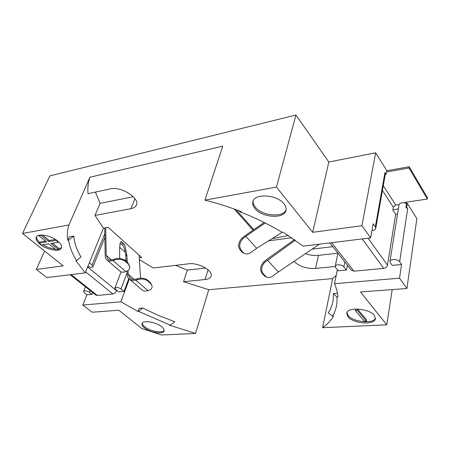 <?xml version="1.0" encoding="UTF-8"?>
<svg xmlns="http://www.w3.org/2000/svg" width="450" height="450" viewBox="0 0 450 450"><rect width="100%" height="100%" fill="white"/><g stroke="black" fill="none" stroke-linecap="round" stroke-linejoin="round"><path stroke-width="0.67" d="M119.661 258.474L119.655 247.781L120.234 242.702L121.028 241.515L122.259 243.276L124.734 244.839L126.731 254.053L125.848 256.376C125.37 250.633 124.071 246.538 121.944 244.097L119.863 244.063M293.839 261.332C299.312 266.451 306.551 268.824 315.557 268.442L335.216 266.468M305.325 253.637C309.763 255.223 314.134 255.803 318.431 255.381L337.916 253.192M57.887 241.245C51.204 235.446 37.682 232.959 36.248 237.206C35.516 239.197 36.759 241.532 39.988 244.204C46.789 249.902 59.979 252.287 61.436 248.018C62.134 246.122 60.953 243.861 57.887 241.245M36.568 236.683C36.315 238.354 37.322 240.238 39.583 242.336M161.859 326.863C156.392 322.048 142.774 319.849 142.003 323.595C141.649 324.821 142.436 326.228 144.366 327.808C149.929 332.539 163.271 334.693 164.087 330.93C164.424 329.754 163.682 328.399 161.859 326.863M142.262 323.111C142.267 324.236 143.083 325.463 144.714 326.79C149.94 331.228 162.326 333.551 164.177 330.39M374.304 315.394C369.214 308.284 347.057 306.709 346.691 313.273L347.951 316.817C353.233 323.747 374.918 325.361 375.429 318.701L374.304 315.394M346.871 312.666L348.182 315.585C353.211 322.189 373.657 324.146 375.463 318.06M284.012 203.884C277.189 194.552 254.441 193.061 252.894 201.639C252.298 203.912 253.018 206.257 255.049 208.665C262.148 217.738 284.327 219.184 285.958 210.459C286.464 208.356 285.817 206.162 284.012 203.884M253.131 200.97C252.855 203.057 253.62 205.178 255.431 207.321C262.271 216.056 283.449 217.879 286.088 209.762M92.655 292.522L91.929 294.351L86.895 294.834L82.811 305.044L92.205 312.233L118.834 310.224L141.767 328.5L161.578 334.986L195.525 333.45L169.397 325.187L170.224 325.142L138.645 311.417L137.976 311.462L120.876 301.815L129.296 279.09M392.203 289.586L386.775 324.81L322.611 327.707L332.64 278.601L336.212 275.361M175.641 265.343L187.324 270.101L183.544 281.711L208.772 289.704L332.64 278.601M208.772 289.704L195.525 333.45M119.931 271.08L120.448 271.519C121.877 272.402 123.654 272.419 125.786 271.564L127.192 270.951C128.981 270.011 129.836 268.644 129.757 266.844L128.143 263.841L125.145 261.219C121.787 259.082 118.074 258.75 114.008 260.218L113.873 259.307C117.922 257.884 121.629 258.233 125.004 260.359L128.036 263.014L129.729 266.608M95.428 192.088L100.069 203.389L95.001 215.438L103.472 228.161L105.705 227.779L106.206 255.33L107.961 259.155C109.294 260.066 111.054 260.184 113.248 259.515L113.873 259.307M104.732 227.947L105.199 255.909C105.244 257.827 105.896 259.251 107.145 260.168C108.619 261.169 110.571 261.304 112.995 260.567L114.008 260.218M262.35 273.651L264.634 276.086L265.68 276.339L263.368 273.87L262.35 273.651C259.762 270.309 260.094 266.541 263.34 262.344L264.476 262.575C261.129 266.715 260.764 270.478 263.368 273.87M264.476 262.575L295.312 240.193M319.455 244.164L275.237 274.101C272.368 276.846 269.73 277.954 267.317 277.425L264.634 276.086M265.68 276.339L267.317 277.425M294.469 239.597L267.047 259.222L263.34 262.344M407.683 208.716L406.693 207.146L405.889 207.309L407.683 208.716L399.651 261.714L401.58 264.476L399.532 278.173L406.918 288.473L416.852 218.655L407.272 203.344L405.523 203.091L405.056 202.354L427.331 199.029L408.96 167.979L386.449 171.996M405.523 203.091C402.334 202.371 400.185 202.86 399.066 204.564L395.73 205.054L393.294 207.174L392.839 209.936L395.679 214.284L387.489 265.134C387 266.923 385.751 268.003 383.738 268.369L353.987 271.181L351.298 270.101M386.662 170.764L409.157 166.731L427.5 197.797L427.331 199.029M409.157 166.731L408.96 167.979M405.923 202.224L406.676 203.434M103.472 228.161L85.202 272.874L75.943 260.769L76.624 260.674C72.264 253.755 69.593 246.909 68.608 240.131L67.764 240.272C66.954 234.962 67.348 229.866 68.934 224.972L22.5 233.454L49.877 175.888L295.954 115.014L276.469 187.071L204.936 200.138C217.356 203.226 229.511 207.09 241.408 211.719L240.176 211.922C255.403 217.822 269.336 224.601 281.97 232.256L283.022 232.11L303.244 246.15L370.654 237.887L373.179 223.763L375.351 226.873L375.75 228.364C375.407 229.612 374.152 230.327 371.976 230.507M346.438 270.045L338.243 270.832L335.655 267.643L335.233 266.321C335.464 264.054 342.191 264.437 343.879 266.827L346.438 270.045L347.394 265.14M85.202 272.874L46.913 277.571L36.315 269.46L63.157 265.854L22.5 233.454M105.705 227.779L108.197 227.351L141.727 257.546L139.247 257.873M295.954 115.014L328.821 162.023L375.66 152.803L361.924 225.714L370.654 237.887M375.75 228.364L385.29 174.212L384.941 172.614L386.032 174.347L386.713 170.471L375.66 152.803M100.069 203.389L133.296 196.706M187.324 270.101L205.644 268.048M87.857 266.377C90.427 267.564 92.143 267.677 92.992 266.721L92.093 264.988L89.353 262.716M124.003 291.454L121.011 288.973C118.271 287.269 116.252 286.937 114.958 287.977L115.763 289.496L118.755 291.96L124.003 291.454L128.767 278.601M82.811 305.044L120.876 301.815M86.895 294.834L84.454 292.922L83.565 291.369C84.802 290.419 86.777 290.767 89.488 292.421L91.929 294.351M44.595 251.061L36.315 269.46M139.359 259.684L153.366 267.986L188.606 263.801C198.163 262.316 213.463 270.771 211.151 276.109C210.476 278.021 208.446 279.169 205.065 279.546L183.544 281.711M332.854 246.667L312.024 249.143M268.639 240.806L291.797 237.752M253.041 230.169L234.203 209.014M204.936 200.138L222.75 146.138L89.899 177.244C88.116 182.531 87.486 188.016 88.009 193.686L110.301 188.888C120.904 186.064 140.04 198.073 136.401 205.014C135.619 206.888 133.808 208.108 130.972 208.665L95.001 215.438M406.479 203.462L405.889 207.309M406.693 207.146L407.272 203.344M385.234 174.532L386.032 174.347M138.645 311.417L142.672 308.059L139.084 308.329L137.976 311.462M68.608 240.131L73.811 236.126L69.227 236.897L67.764 240.272M68.934 224.972L89.899 177.244M397.524 213.947L395.674 214.312M399.651 261.714C397.997 258.992 390.099 258.756 389.947 261.405L398.385 208.822L392.839 209.936M399.532 278.173L334.53 283.686C336.448 288.309 337.584 292.731 337.939 296.961L336.943 297.034C337.449 304.166 335.97 310.545 332.494 316.159L333.63 316.097C330.952 320.507 327.279 324.377 322.611 327.707M406.918 288.473L360.484 291.983L386.775 324.81M334.53 283.686L337.348 269.73M276.469 187.071L312.705 232.324L361.924 225.714M328.821 162.023L312.705 232.324M355.506 309.144L357.559 309.021L366.576 319.882L366.362 321.126L364.331 321.227L355.275 310.399L355.506 309.144M42.818 244.755C46.929 247.236 51.086 248.681 55.294 249.086M58.691 248.957L61.611 247.433M39.195 243.186L46.536 241.959L38.818 235.721L41.001 235.333L48.684 241.611L56.205 240.351L58.427 242.19L50.906 243.399L58.438 249.536L56.25 249.862L48.741 243.765L41.434 244.986L39.195 243.186L39.696 242.089L45.489 241.116M42.542 235.063L49.185 240.502L55.389 239.456M52.447 243.152L58.922 248.434L58.438 249.536M58.427 242.19L58.579 241.841M48.684 241.611L49.185 240.502M41.001 235.333L41.136 235.041M38.818 235.721L39.009 235.311M355.275 310.399L357.334 310.275L357.559 309.021M357.334 310.275L366.362 321.126M142.672 308.059L158.417 315.388L174.87 321.789L170.224 325.142M337.438 293.276L333.377 293.58L336.943 297.034M332.494 316.159L328.264 312.795C332.044 307.192 333.748 300.791 333.377 293.58M73.811 236.126C74.379 242.972 76.764 249.919 80.966 256.972L76.624 260.674M238.269 210.516L240.176 211.922M288.399 235.496L271.941 238.748M236.047 209.689L253.789 229.652M401.58 264.476L392.254 265.376L390.302 262.642L389.947 261.405M398.385 208.822L399.066 204.564M139.072 255.15L140.546 278.229M95.76 294.986L97.358 295.453L112.877 293.985C114.48 293.653 115.706 292.567 116.55 290.723L116.719 290.284M141.553 289.536L142.144 290.042C143.662 291.088 145.609 291.296 147.988 290.655L148.978 290.351C151.234 289.474 152.263 288.017 152.072 285.986L150.649 283.506L147.606 280.845C144.658 278.933 141.221 278.572 137.295 279.765L135.787 280.164C133.358 280.721 131.271 280.423 129.521 279.264L128.239 277.937L127.462 276.261L126.928 271.074M127.963 270.501L128.244 274.258L130.331 278.303C131.912 279.354 133.796 279.624 135.996 279.118L137.098 278.831C141.013 277.673 144.444 278.049 147.409 279.956L150.474 282.645L152.078 285.986M126.219 261.422L125.848 256.376M124.734 244.839L121.028 241.515M126.731 254.053L127.356 262.418M245.171 253.761L242.241 252.253L245.171 253.761C247.703 254.368 250.447 253.333 253.412 250.65L256.68 248.265L245.824 236.346L242.764 238.759C239.164 243.034 238.776 247.011 241.605 250.684L240.553 250.453L242.241 252.253M240.553 250.453C237.746 246.836 238.089 242.859 241.583 238.528L242.764 238.759M264.184 222.48L245.407 235.44L241.583 238.528M243.349 252.534L241.605 250.684M265.191 222.986L245.824 236.346M282.454 232.189L256.68 248.265M318.431 255.381L315.557 268.442M128.143 263.841L128.036 263.014M125.004 260.359L125.145 261.219M106.206 255.33L111.521 259.898M125.786 271.564L112.995 260.567M278.151 271.845L267.463 260.111M395.73 205.054L383.265 185.704M343.879 266.827L344.846 261.906M92.093 264.988L104.822 233.601M121.011 288.973L127.058 272.818M384.941 172.614L375.351 226.873M208.069 269.809L205.065 279.546M134.916 198.602L130.972 208.665M90.219 290.593L89.488 292.421M125.37 252.321L119.638 247.241M147.988 290.655L135.787 280.164M128.244 274.258L134.179 279.36M116.55 290.723L87.621 266.946M112.877 293.985L85.629 271.834M97.358 295.453L71.094 274.607M147.409 279.956L147.606 280.845M150.649 283.506L150.474 282.645M393.294 207.174L382.427 190.457M387.489 265.134L368.061 238.202M353.987 271.181L331.633 242.668M383.738 268.369L362.199 238.922M137.295 279.765L137.098 278.831M120.448 271.519L107.145 260.168M335.233 266.321L337.933 253.119M92.992 266.721L104.884 237.302M114.958 287.977L121.073 271.862M125.331 260.64L126.028 258.801M85.416 286.785L83.565 291.369M142.144 290.042L129.521 279.264M95.974 295.155L70.189 274.714M329.878 242.888L351.512 270.371"/></g></svg>

